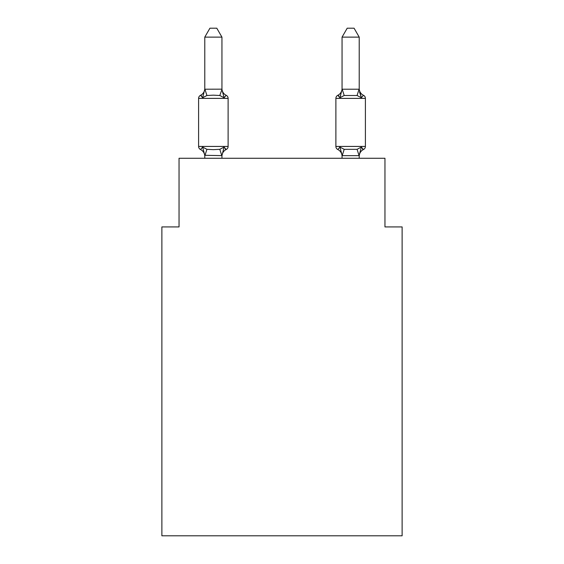 <?xml version="1.0" encoding="UTF-8"?>
<svg xmlns="http://www.w3.org/2000/svg" width="564" height="564" viewBox="0 0 564 564"><rect width="100%" height="100%" fill="white"/><g stroke="black" fill="none" stroke-linecap="round" stroke-linejoin="round"><path stroke-width="0.85" d="M402.125 535.8L402.125 226.918L384.958 226.918L384.958 158.272L179.042 158.272L179.042 226.918L161.875 226.918L161.875 535.8L402.125 535.8M363.47 149.523A3.433 3.433 0 0 0 365.401 146.436A3.433 3.433 0 0 1 363.47 149.523L362.44 149.009L363.47 149.523A3.433 3.433 0 0 0 365.401 146.436A3.433 3.433 0 0 1 363.47 149.523A3.433 3.433 0 0 0 365.401 146.436A3.433 3.433 0 0 1 363.47 149.523L362.44 149.009L363.47 149.523A3.433 3.433 0 0 0 365.401 146.436A3.433 3.433 0 0 1 363.47 149.523A3.433 3.433 0 0 0 365.401 146.436A3.433 3.433 0 0 1 363.47 149.523L362.448 149.016L363.47 149.523A3.433 3.433 0 0 0 365.401 146.436A3.433 3.433 0 0 1 363.47 149.523A3.433 3.433 0 0 0 365.401 146.436A3.433 3.433 0 0 1 363.47 149.523L362.44 149.009L363.47 149.523A3.433 3.433 0 0 0 365.401 146.436A3.433 3.433 0 0 1 363.47 149.523A3.433 3.433 0 0 0 365.401 146.436A3.433 3.433 0 0 1 363.47 149.523L362.44 149.009L363.47 149.523A3.433 3.433 0 0 0 365.401 146.436A3.433 3.433 0 0 1 363.47 149.523A3.433 3.433 0 0 0 365.401 146.436A3.433 3.433 0 0 1 363.47 149.523L362.448 149.016L363.47 149.523A3.433 3.433 0 0 0 365.401 146.436A3.433 3.433 0 0 1 363.47 149.523L361.369 147.105L363.47 149.523A3.433 3.433 0 0 0 365.401 146.436A3.433 3.433 0 0 1 363.47 149.523A3.433 3.433 0 0 0 365.401 146.436A3.433 3.433 0 0 1 363.47 149.523L361.369 147.105L363.47 149.523A7.551 7.551 0 0 0 359.219 156.313L359.219 156.313M359.219 88.513A7.551 7.551 0 0 0 363.47 95.302L361.369 97.713L363.47 95.302L361.369 97.713L359.571 92.108L361.369 97.713L363.47 95.302L361.369 97.713L363.47 95.302L361.369 97.713L359.571 92.108L361.369 97.713L363.47 95.302L361.369 97.713L363.47 95.302L361.369 97.713L359.571 92.108L361.369 97.713L363.47 95.302L361.369 97.713L363.47 95.302L361.369 97.713L359.571 92.108L361.369 97.713L363.47 95.302L361.369 97.713L363.47 95.302L361.369 97.713L359.571 92.108L361.369 97.713L363.47 95.302L361.369 97.713L363.47 95.302L361.369 97.713L359.571 92.108L361.369 97.713L363.47 95.302L361.369 97.713L363.47 95.302L361.369 97.713L359.571 92.108L361.369 97.713L363.47 95.302A3.433 3.433 0 0 1 365.401 98.383L365.401 146.436L335.883 146.436A3.433 3.433 0 0 0 337.815 149.523L339.916 147.105L337.815 149.523A7.551 7.551 0 0 1 342.059 156.313A7.551 7.551 0 0 0 337.815 149.523L339.916 147.105L337.815 149.523A7.551 7.551 0 0 1 342.059 156.313A7.551 7.551 0 0 0 337.815 149.523L339.916 147.105L337.815 149.523A7.551 7.551 0 0 1 342.059 156.313A7.551 7.551 0 0 0 337.815 149.523A7.551 7.551 0 0 1 342.059 156.313A7.551 7.551 0 0 0 337.815 149.523A7.551 7.551 0 0 1 342.059 156.313A7.551 7.551 0 0 0 337.815 149.523L339.916 147.105L337.815 149.523A7.551 7.551 0 0 1 342.059 156.313A7.551 7.551 0 0 0 337.815 149.523L339.916 147.105L337.815 149.523A7.551 7.551 0 0 1 342.059 156.313A7.551 7.551 0 0 0 337.815 149.523L339.916 147.105L337.815 149.523A3.433 3.433 0 0 1 335.883 146.436A3.433 3.433 0 0 0 337.815 149.523A3.433 3.433 0 0 1 335.883 146.436A3.433 3.433 0 0 0 337.815 149.523A3.433 3.433 0 0 1 335.883 146.436A3.433 3.433 0 0 0 337.815 149.523A3.433 3.433 0 0 1 335.883 146.436A3.433 3.433 0 0 0 337.815 149.523L339.916 147.105L337.815 149.523A3.433 3.433 0 0 1 335.883 146.436A3.433 3.433 0 0 0 337.815 149.523L339.916 147.105L337.815 149.523A3.433 3.433 0 0 1 335.883 146.436A3.433 3.433 0 0 0 337.815 149.523L339.916 147.105L344.202 149.312L357.075 149.312L361.369 147.105L359.085 155.65L342.2 155.65L339.916 147.105L337.815 149.523A3.433 3.433 0 0 1 335.883 146.436L335.883 98.383A3.433 3.433 0 0 1 337.815 95.302L338.788 95.767M359.219 37.125L354.072 28.2L347.212 28.2L342.059 37.125L359.219 37.125L359.219 89.521L361.369 97.713L357.075 95.506L344.202 95.506L339.916 97.713L340.712 94.999L339.916 97.713L340.712 94.999L339.916 97.713L340.712 94.999L339.916 97.713L340.712 94.999L339.916 97.713L340.712 94.999L339.916 97.713L340.712 94.999L339.916 97.713L340.712 94.999L339.916 97.713L337.815 95.302A7.551 7.551 0 0 0 342.059 88.513M204.781 156.313L204.781 156.313A7.551 7.551 0 0 0 200.53 149.523A3.433 3.433 0 0 1 198.598 146.436A3.433 3.433 0 0 0 200.53 149.523A3.433 3.433 0 0 1 198.598 146.436A3.433 3.433 0 0 0 200.53 149.523A3.433 3.433 0 0 1 198.598 146.436A3.433 3.433 0 0 0 200.53 149.523L202.631 147.105L200.53 149.523A3.433 3.433 0 0 1 198.598 146.436A3.433 3.433 0 0 0 200.53 149.523L202.631 147.105L200.53 149.523A3.433 3.433 0 0 1 198.598 146.436A3.433 3.433 0 0 0 200.53 149.523L202.631 147.105L200.53 149.523A3.433 3.433 0 0 1 198.598 146.436A3.433 3.433 0 0 0 200.53 149.523A3.433 3.433 0 0 1 198.598 146.436A3.433 3.433 0 0 0 200.53 149.523L202.631 147.105L200.53 149.523A3.433 3.433 0 0 1 198.598 146.436A3.433 3.433 0 0 0 200.53 149.523L202.631 147.105L200.53 149.523A3.433 3.433 0 0 1 198.598 146.436A3.433 3.433 0 0 0 200.53 149.523A3.433 3.433 0 0 1 198.598 146.436A3.433 3.433 0 0 0 200.53 149.523A3.433 3.433 0 0 1 198.598 146.436A3.433 3.433 0 0 0 200.53 149.523L202.631 147.105L200.53 149.523A3.433 3.433 0 0 1 198.598 146.436A3.433 3.433 0 0 0 200.53 149.523L202.631 147.105L200.53 149.523A3.433 3.433 0 0 1 198.598 146.436A3.433 3.433 0 0 0 200.53 149.523L202.631 147.105L200.53 149.523A3.433 3.433 0 0 1 198.598 146.436A3.433 3.433 0 0 0 200.53 149.523L202.631 147.105L200.53 149.523L202.631 147.105L200.53 149.523L202.631 147.105L200.53 149.523L202.631 147.105L206.925 149.312L213.361 149.657L219.798 149.312L224.084 147.105L226.185 149.523L225.212 149.051M221.941 37.125L204.781 37.125L209.928 28.2L216.787 28.2L221.941 37.125L221.941 89.521L224.084 97.713L226.185 95.302A3.433 3.433 0 0 1 228.117 98.383A3.433 3.433 0 0 0 226.185 95.302L224.084 97.713L226.185 95.302A3.433 3.433 0 0 1 228.117 98.383A3.433 3.433 0 0 0 226.185 95.302L224.084 97.713L226.185 95.302A3.433 3.433 0 0 1 228.117 98.383A3.433 3.433 0 0 0 226.185 95.302L224.084 97.713L226.185 95.302A3.433 3.433 0 0 1 228.117 98.383A3.433 3.433 0 0 0 226.185 95.302L224.084 97.713L219.798 95.506L213.361 95.161L206.925 95.506L202.631 97.713L200.53 95.302L201.51 95.767M221.941 89.521L219.798 95.506M224.084 147.105L226.185 149.523L224.084 147.105L226.185 149.523L224.084 147.105L226.185 149.523L224.084 147.105L226.185 149.523L224.084 147.105L226.185 149.523L224.084 147.105L226.185 149.523L224.084 147.105L226.185 149.523L224.084 147.105L221.941 155.608L204.781 155.297L204.781 158.272M221.941 156.313A7.551 7.551 0 0 1 226.185 149.523A3.433 3.433 0 0 0 228.117 146.436L228.117 98.383A3.433 3.433 0 0 0 226.185 95.302L224.084 97.713L226.185 95.302A3.433 3.433 0 0 1 228.117 98.383A3.433 3.433 0 0 0 226.185 95.302L224.084 97.713L226.185 95.302A3.433 3.433 0 0 1 228.117 98.383A3.433 3.433 0 0 0 226.185 95.302L224.084 97.713L226.185 95.302A3.433 3.433 0 0 1 228.117 98.383L198.598 98.383A3.433 3.433 0 0 1 200.53 95.302L202.631 97.713L200.53 95.302A7.551 7.551 0 0 0 204.781 88.513M342.059 158.272L342.059 155.297M202.631 97.713L204.781 89.218L221.8 89.168M198.598 98.383L198.598 146.436L228.117 146.436M204.781 37.125L204.781 89.218M221.941 158.272L221.941 155.608M202.631 147.105L204.781 155.297M221.941 88.513A7.551 7.551 0 0 0 226.185 95.302M342.059 37.125L342.059 89.218L359.219 89.218M359.219 158.272L359.219 155.608M342.059 89.521L339.916 97.713M206.925 149.312L204.915 155.65M219.798 149.312L221.8 155.65M204.915 89.168L206.925 95.506M365.401 98.383L335.883 98.383M359.085 155.65L357.075 149.312M342.2 155.65L344.202 149.312M357.075 95.506L359.085 89.168M344.202 95.506L342.2 89.168"/></g></svg>
